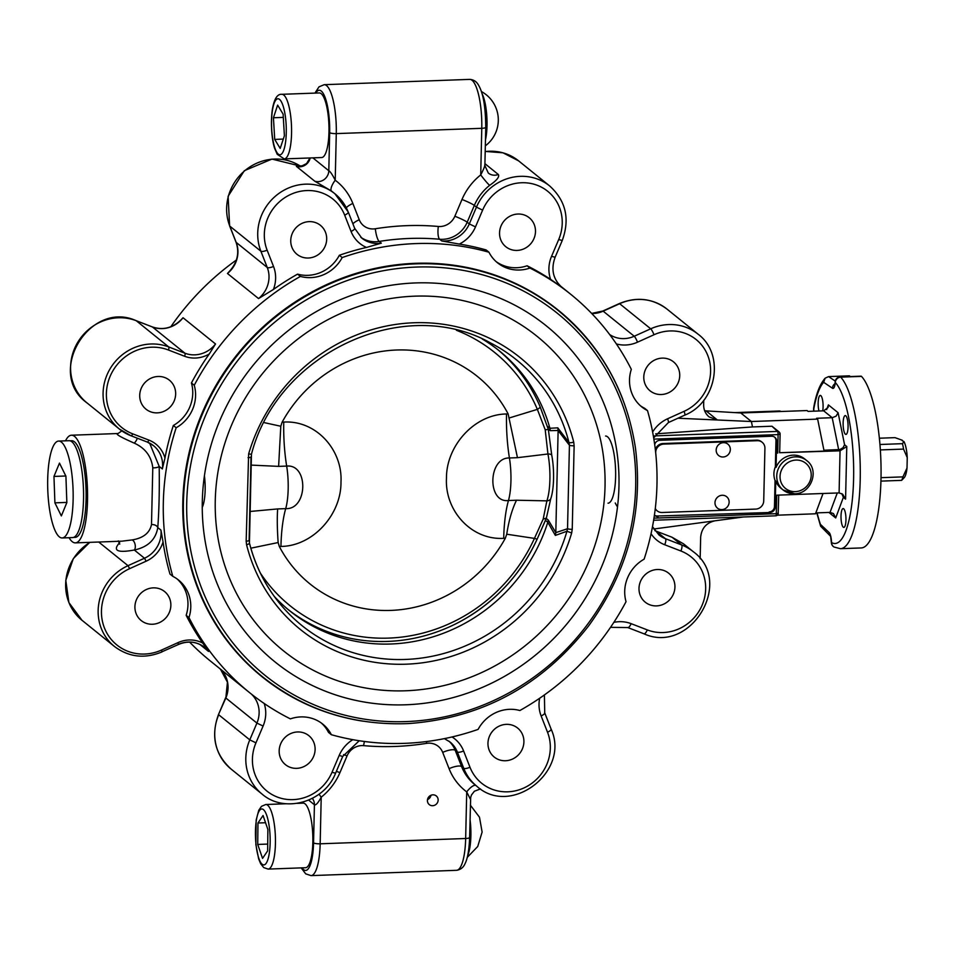 <?xml version="1.0" encoding="UTF-8"?>
<svg xmlns="http://www.w3.org/2000/svg" width="955" height="955" viewBox="0 0 955 955"><rect width="100%" height="100%" fill="white"/><g stroke="black" fill="none" stroke-linecap="round" stroke-linejoin="round"><path stroke-width="1.43" d="M725.036 508.752A7.342 6.912 -51.1 0 1 715.068 503.965A7.342 6.912 -51.1 0 1 722.923 495.275A7.342 6.912 -51.1 0 1 725.036 508.752M655.333 449.578A8.082 7.604 -51.1 0 1 662.973 443.538L756.599 440.136A8.082 7.604 -51.1 0 1 761.493 441.735L762.197 442.308A8.082 7.604 -51.1 0 1 764.919 448.313L763.725 500.909A8.082 7.604 -51.1 0 1 755.751 509.087L662.125 512.501A8.082 7.604 -51.1 0 1 655.297 508.478M655.691 452.789L655.703 452.288A8.082 7.604 -51.1 0 1 663.677 444.111L757.303 440.697A8.082 7.604 -51.1 0 1 762.197 442.308M716.668 447.585A7.342 6.912 -51.1 0 1 725.931 443.036A7.342 6.912 -51.1 0 1 726.97 455.702A7.342 6.912 -51.1 0 1 716.668 447.585M657.231 510.889L656.527 510.328A8.082 7.604 -51.1 0 1 655.237 508.967M497.889 349.733A166.97 157.205 -51.1 0 1 540.148 406.806A5.384 1.624 157.1 0 1 537.367 409.373L545.21 429.762L548.361 429.499L551.715 454.998A5.384 2.638 169.2 0 0 547.943 453.995A35.013 9.132 87.9 0 1 546.881 500.862L543.18 519.09L534.442 538.393L537.14 539.157A166.97 157.205 -51.1 0 1 462.089 620.523A166.97 157.205 -51.1 0 1 288.135 609.529M551.715 454.998A32.745 8.547 87.9 0 1 550.725 498.832L546.356 518.111L537.14 539.145L545.818 519.532M904.015 441.64L902.451 443.669A23.565 6.148 87.9 0 1 903.549 449.089L907.25 457.636A19.53 5.097 -92.1 0 0 904.015 441.64L902.26 440.697M901.627 480.365L904.266 477.596A19.53 5.097 -92.1 0 0 907.011 468.046L902.917 476.879A23.565 6.148 87.9 0 1 901.627 480.365L880.94 481.117M907.25 457.636L907.011 468.046M879.376 438.214L894.99 437.641L902.272 440.231M902.451 443.669L879.961 444.493M880.355 449.924L903.549 449.089M902.917 476.879L881.023 477.679M540.148 406.806L548.361 429.499M260.369 573.096A162.792 153.266 -51.1 0 0 402.747 636.961A162.792 153.266 -51.1 0 0 534.442 538.393L506.735 534.215C508.824 520.606 512.083 509.278 516.5 500.229L546.881 500.862A5.384 4.309 19.1 0 0 550.725 498.832M543.18 519.09L546.356 518.111M545.21 429.762L547.943 453.995L517.467 457.684L508.132 413.909A133.306 125.511 128.9 0 0 396.683 350.007A133.306 125.511 128.9 0 0 282.143 422.134L283.754 422.074A67.328 17.56 -92.1 0 0 286.667 466.088C308.775 463.844 307.785 509.791 285.7 508.633L277.654 508.931C277.034 517.837 277.189 529.046 278.144 542.547L250.843 548.182M546.248 518.422L545.448 520.368L547.8 522.278L555.356 535.409L555.81 532.639L548.254 520.045L546.248 518.422M277.654 508.931L249.804 511.498M278.144 542.547L279.326 546.511A133.306 125.511 128.9 0 0 390.774 610.412A133.306 125.511 128.9 0 0 505.302 538.286L506.735 534.215M250.855 465.085L278.621 466.374L280.794 426.252L264.105 422.599M282.143 422.146L280.794 426.252M509.373 417.932L537.367 409.373A162.792 153.266 -51.1 0 0 456.43 330.275M516.5 500.229L508.466 500.527C486.966 503.273 488.053 457.326 509.421 457.97L517.467 457.684M573.728 442.129A174.789 164.558 128.9 0 0 414.028 322.754A174.789 164.558 128.9 0 0 248.634 453.959L251.452 454.246C277.475 352.849 403.989 294.164 490.655 343.012A170.754 160.762 -51.1 0 1 568.965 442.511L569.431 445.221A4.035 0.86 1.3 0 0 574.134 445.782L573.728 442.129A4.035 1.11 165.8 0 1 568.965 442.511L557.792 427.84L549.913 428.27A166.97 157.205 128.9 0 0 499.501 351.01A166.97 157.205 128.9 0 0 482.299 339.025M549.913 428.27L547.573 426.431M548.277 429.034L550.283 430.657L549.937 428.341M555.81 532.556L558.126 430.574L569.431 445.221L567.533 528.724L555.81 532.639M557.792 427.84L558.126 430.574M274.383 596.541A166.97 157.205 128.9 0 0 289.723 610.83A166.97 157.205 128.9 0 0 547.788 522.337M547.8 522.278L548.254 520.045M280.197 148.407L274.718 139.406L273.44 117.752L277.63 105.11L283.11 114.123L284.399 135.765L280.197 148.407M281.892 94.306L319.316 92.945A32.315 8.428 87.9 0 1 328.914 124.938A32.315 8.428 87.9 0 1 321.668 157.539L284.244 158.9A32.315 8.428 -92.1 0 0 291.502 126.299A32.315 8.428 -92.1 0 0 281.892 94.306C277.296 93.793 274.085 98.998 272.282 109.921C270.11 126.502 272.581 142.94 274.765 148.682L277.225 154.316L284.244 158.9M283.289 139.084L274.718 139.406M273.44 117.752L283.301 117.393M360.775 237.234A26.931 25.355 128.9 0 0 379.195 241.436L381.32 243.143L366.469 247.452A255.845 240.875 128.9 0 0 339.359 255.272L342.188 257.564A255.845 240.875 -51.1 0 1 488.948 252.216L486.119 249.935A255.845 240.875 128.9 0 0 459.319 244.074L441.771 240.947L439.646 239.239A26.931 25.355 128.9 0 0 467.198 222.205L474.337 205.432A48.478 45.637 -51.1 0 1 489.652 185.342C496.851 180.364 499.74 176.747 498.319 174.478L484.925 163.663M561.313 286.787L550.605 279.373A255.845 240.875 128.9 0 0 527.1 265.776A36.362 34.225 -51.1 0 1 496.123 261.61M527.1 265.776L529.918 268.057A255.845 240.875 -51.1 0 1 570.875 294.403A255.845 240.875 -51.1 0 1 631.315 369.334A36.362 34.225 128.9 0 0 641.748 406.89A36.362 34.225 128.9 0 0 647.502 410.602A255.845 240.875 -51.1 0 1 644.124 559.176A36.362 34.225 128.9 0 0 626.038 601.686A255.845 240.875 -51.1 0 1 519.878 710.52A36.362 34.225 128.9 0 0 478.121 729.381A255.845 240.875 -51.1 0 1 331.361 734.717L328.532 732.437A36.362 34.225 -51.1 0 0 321.358 723.042M488.948 252.216A36.362 34.225 128.9 0 0 497.495 262.792A36.362 34.225 128.9 0 0 529.918 268.057M846.775 446.522L840.054 450.832L839.099 492.911L842.68 494.236L845.581 499.131L846.775 446.522L844.566 444.732L842.99 447.764L839.839 449.554L823.938 450.247M779.614 451.118L779.59 452.73L824.105 451.106L817.647 419.102L751.394 421.513L740.793 412.966L807.047 410.555L808.073 411.378L823.664 410.817L828.045 407.499L828.391 404.896L826.648 409.588M779.59 452.73L840.054 450.832L838.669 449.71L832.199 417.705L816.609 418.278L817.647 419.102M777.334 515.187L815.498 513.79L823.043 493.496M778.707 495.108L778.6 495.836M771.974 426.228L777.489 431.421A2.698 2.519 -46.8 0 1 779.256 432.066L771.974 426.228L752.48 426.933L751.394 421.513L717.384 419.997L706.115 410.889L740.793 412.966M752.48 426.933L655.691 433.857M677.943 418.23L717.384 419.997L709.04 416.869C705.447 413.813 703.656 409.838 703.656 404.908L703.763 400.276M647.502 410.602L644.673 408.31A36.362 34.225 -51.1 0 1 640.363 405.708M679.733 375.661A18.634 17.536 -51.1 0 1 669.085 392.481A18.634 17.536 -51.1 0 1 650.057 390.81A18.634 17.536 -51.1 0 1 648.111 365.299A18.634 17.536 -51.1 0 1 673.466 361.826A18.634 17.536 -51.1 0 1 679.733 375.661M505.517 760.741A18.634 17.536 -51.1 0 1 494.224 757.04A18.634 17.536 -51.1 0 1 492.291 731.53A18.634 17.536 -51.1 0 1 517.634 728.056A18.634 17.536 -51.1 0 1 522.719 748.052A18.634 17.536 -51.1 0 1 505.517 760.741M651.047 533.726A32.315 30.429 128.9 0 0 664.716 544.744L680.891 550.999A43.094 40.564 -51.1 0 1 702.14 605.16A43.094 40.564 -51.1 0 1 647.311 629.918A5.384 1.743 111.1 0 1 643.957 633.798C690.62 654.999 734.741 581.476 693.139 551.596L683.541 543.849L672.093 537.271L654.843 530.634M743.467 516.977L715.104 520.785C706.425 522.719 701.615 528.163 700.66 537.14L700.158 558.759M715.104 520.785L653.745 529.01M706.115 410.889L704.635 410.734M485.462 139.991A29.199 7.616 -92.1 0 0 487.002 125.642A29.199 7.616 -92.1 0 0 482 93.602M467.759 855.238A29.199 7.616 -92.1 0 0 470.887 835.828A29.199 7.616 -92.1 0 0 470.039 819.557M831.698 542.631L831.566 542.559A5.384 5.133 119.9 0 0 834.073 547.036L840.436 548.695L861.219 547.943A87.526 22.836 -92.1 0 0 881.071 472.224A87.526 22.836 -92.1 0 0 861.482 376.377A5.384 1.409 -92.1 0 0 861.076 376.175L840.281 376.927A5.384 5.384 0 0 0 835.124 381.797L835.088 384.053M840.436 548.695A87.526 22.836 -92.1 0 0 860.288 472.988A87.526 22.836 -92.1 0 0 840.698 377.141A5.384 4.99 136.6 0 0 835.291 382.501A5.384 2.388 -174.4 0 1 835.124 381.797M813.779 411.175L813.827 408.704A82.142 21.428 87.9 0 1 823.652 382.298L825.156 378.168L828.606 376.604L849.389 375.84L850.451 376.557M813.827 408.704L813.672 407.881C816.059 394.045 819.891 384.149 825.156 378.168M823.652 382.298L832.474 388.255A10.768 2.805 -92.1 0 0 835.291 382.501A82.142 21.428 87.9 0 1 853.591 478.968A82.142 21.428 87.9 0 1 831.566 542.559A10.768 2.805 -92.1 0 0 829.107 532.52L820.429 524.355L820.643 526.241L830.265 535.934M844.566 444.732L838.096 412.727L836.079 416.165L832.199 417.705L823.664 410.817M839.099 492.911L776.737 495.179L776.32 513.683L653.972 518.147M837.272 492.983L830.05 512.393L815.821 512.919M830.05 512.393L833.452 513.575L835.709 517.944L843.372 497.34L845.581 499.131M498.319 174.478A10.768 10.147 -51.1 0 1 488.315 173.07L484.877 165.585L485.749 127.29C485.582 107.342 483.278 93.483 478.837 85.711C476.855 81.76 473.811 79.647 469.705 79.384A40.397 10.541 87.9 0 1 481.774 128.316A5.384 1.146 1.3 0 0 485.749 127.29M484.698 165.06C485.068 165.824 483.743 169.107 480.711 174.92A59.246 55.784 128.9 0 0 461.993 199.476L454.855 216.248A16.163 15.208 -51.1 0 1 438.333 226.466A266.612 251.01 128.9 0 0 375.339 228.758A16.163 15.208 -51.1 0 1 359.247 219.734L352.849 203.451A59.246 55.784 128.9 0 0 335.217 180.22C332.4 174.622 330.263 171.47 328.807 170.742L312.858 157.862M432.651 805.71A5.563 5.241 -51.1 0 1 428.7 796.983A5.563 5.241 -51.1 0 1 437.796 801.913A5.563 5.241 -51.1 0 1 432.651 805.71M475.805 785.428A10.768 3.629 -53.2 0 0 466.72 791.886L470.302 799.084M489.652 185.342A10.768 0.848 51.6 0 1 480.711 174.92L481.774 128.316L336.279 133.605A40.397 10.541 -92.1 0 0 324.211 84.685L469.705 79.384M530.514 218.898A18.634 17.536 -51.1 0 1 530.574 243.943A18.634 17.536 -51.1 0 1 505.828 246.736A18.634 17.536 -51.1 0 1 503.858 221.226A18.634 17.536 -51.1 0 1 529.213 217.728A18.634 17.536 -51.1 0 1 530.514 218.898M669.383 600.098A18.634 17.536 -51.1 0 1 645.27 602.199A18.634 17.536 -51.1 0 1 643.312 576.689A18.634 17.536 -51.1 0 1 668.667 573.203A18.634 17.536 -51.1 0 1 669.383 600.098M794.512 493.699A18.849 17.751 128.9 0 1 783.088 489.951L794.667 493.759C811.105 494.081 819.951 470.111 806.772 460.62A18.849 17.751 128.9 0 0 778.194 469.06A18.849 17.751 128.9 0 0 783.088 489.951L780.963 488.244A18.849 17.751 -51.1 0 1 775.758 481.022L775.174 507.069L774.469 506.496L775.054 480.449A18.849 17.751 -51.1 0 1 775.365 466.78L775.961 440.744A5.384 5.073 128.9 0 0 774.481 437.044M775.758 481.022L775.054 480.449M775.365 466.78L776.069 467.353A18.849 17.751 -51.1 0 1 804.647 458.901L806.772 460.62M775.961 440.744L776.666 441.306L776.069 467.353M654.533 515.211A5.384 5.073 128.9 0 0 657.434 516.01L769.861 512.513A5.384 5.073 128.9 0 0 775.174 507.069M769.145 511.952A5.384 5.073 128.9 0 0 774.469 506.496M769.861 512.513L657.434 516.01M654.426 515.103A5.384 5.073 128.9 0 0 658.138 516.583M776.666 441.306A5.384 5.073 128.9 0 0 771.592 436.232L659.869 440.303A5.384 5.073 128.9 0 0 654.7 444.612M780.88 411.462L780.939 411.498A2.698 2.555 124 0 0 779.411 411.044L780.139 411.533M779.256 432.066A2.698 2.519 -46.8 0 1 780.008 433.928L778.11 434.597L777.692 453.1M845.39 434.203A9.431 2.459 87.9 0 1 843.122 424.044A9.431 2.459 87.9 0 1 845.247 415.58A9.431 2.459 87.9 0 1 848.052 424.903A9.431 2.459 87.9 0 1 845.939 434.418A9.431 2.459 87.9 0 1 845.39 434.203M841.009 515.998A9.431 2.459 87.9 0 1 843.146 508.573A9.431 2.459 87.9 0 1 845.939 517.908A9.431 2.459 87.9 0 1 843.826 527.411A9.431 2.459 87.9 0 1 841.009 515.998M818.972 410.984A9.431 2.459 87.9 0 1 818.256 400.945A9.431 2.459 87.9 0 1 820.285 395.418A9.431 2.459 87.9 0 1 823.091 406.83A9.431 2.459 87.9 0 1 822.721 410.853M841.809 493.639L843.372 497.34M427.494 799.586A5.563 5.241 128.9 0 0 430.992 795.252M189.603 642.094A255.845 240.875 128.9 0 0 209.873 660.597L249.434 692.53A255.845 240.875 -51.1 0 1 188.983 617.599A36.362 34.225 128.9 0 0 178.549 580.055A36.362 34.225 128.9 0 0 172.807 576.343A255.845 240.875 -51.1 0 1 176.174 427.756A36.362 34.225 128.9 0 0 194.259 385.259A255.845 240.875 -51.1 0 1 300.419 276.413A36.362 34.225 128.9 0 0 342.188 257.564M236.351 260.058A255.845 240.875 128.9 0 0 170.861 326.717M259.139 674.361A235.646 221.858 128.9 0 0 264.822 678.635M560.525 312.381A235.646 221.858 128.9 0 0 555.153 307.725M622.755 399.214A235.646 221.858 128.9 0 0 558.186 310.124A235.646 221.858 128.9 0 0 415.377 263.317A235.646 221.858 128.9 0 0 197.816 423.853A235.646 221.858 128.9 0 0 262.088 676.797A235.646 221.858 128.9 0 0 362.816 721.156M331.361 734.717A36.362 34.225 128.9 0 0 322.802 724.141A36.362 34.225 128.9 0 0 290.38 718.876A255.845 240.875 -51.1 0 1 249.434 692.53M179.325 321.704L183.026 317.74L215.52 343.979L209.252 353.995A255.845 240.875 128.9 0 0 191.43 382.967A36.362 34.225 -51.1 0 1 173.344 425.476A255.845 240.875 128.9 0 0 164.952 458.102L162.35 468.941L159.187 466.386L149.613 443.12M145.267 382.275A18.634 17.536 -51.1 0 1 169.381 380.174A18.634 17.536 -51.1 0 1 171.339 405.684A18.634 17.536 -51.1 0 1 145.984 409.17A18.634 17.536 -51.1 0 1 145.267 382.275M177.105 578.945A36.362 34.225 -51.1 0 1 186.165 615.318A255.845 240.875 128.9 0 0 202.699 643.049L208.536 651.429A26.931 25.355 -51.1 0 0 204.609 647.406A26.931 25.355 -51.1 0 0 178.299 644.422L178.072 642.596L161.586 650.033A45.78 43.106 -51.1 0 1 104.429 627.936A45.78 43.106 -51.1 0 1 129.653 568.643L146.139 561.206A29.629 27.886 128.9 0 0 163.054 541.986A255.845 240.875 128.9 0 0 169.978 574.062L172.807 576.343M134.918 606.712A18.634 17.536 -51.1 0 1 145.566 589.892A18.634 17.536 -51.1 0 1 164.594 591.563A18.634 17.536 -51.1 0 1 166.54 617.073A18.634 17.536 -51.1 0 1 141.185 620.547A18.634 17.536 -51.1 0 1 134.918 606.712M65.513 440.828A53.862 14.05 87.9 0 1 71.446 435.217A53.862 14.05 87.9 0 1 74.597 436.435A53.862 14.05 87.9 0 1 87.478 489.724A53.862 14.05 87.9 0 1 77.821 541.927A53.862 14.05 87.9 0 1 75.361 542.87A53.862 14.05 87.9 0 1 69.047 537.713M71.446 435.217L118.05 433.522C114.779 433.737 120.151 436.936 134.201 443.108C145.208 448.074 151.403 456.311 152.788 467.807L151.499 524.617C149.66 533.045 143.155 538.154 132.005 539.945L121.977 541.175L75.361 542.87M314.72 181.163L331.564 191.096A10.768 3.629 126.8 0 1 335.217 180.22L336.279 133.605A5.384 1.146 1.3 0 1 329.666 132.661L328.807 170.742A10.768 10.147 128.9 0 1 314.72 181.163L296.36 166.337L299.07 166.003M297.315 803.346L303.189 803.131A32.315 8.428 87.9 0 1 308.931 810.64A32.315 8.428 87.9 0 1 312.679 846.297A32.315 8.428 87.9 0 1 305.552 867.725L268.128 869.086A32.315 8.428 -92.1 0 0 275.267 847.658A32.315 8.428 -92.1 0 0 271.518 812.001A32.315 8.428 -92.1 0 0 265.776 804.504L286.333 803.752M308.668 800.123L314.422 804.767C315.878 805.471 318.146 802.952 321.214 797.186A10.768 0.848 51.6 0 1 319.054 794.19M132.005 539.945A5.384 2.758 -100.7 0 1 135.061 544.326A5.384 2.758 -100.7 0 1 134.321 550.02C147.918 547.084 155.749 539.599 157.79 527.578A5.384 3.832 4.9 0 0 151.499 524.617M152.788 467.807A5.384 1.91 178.6 0 0 159.187 466.386C159.545 489.449 159.091 509.851 157.79 527.578L160.953 530.132L163.054 541.986M137.329 438.214A5.384 2.101 -64.6 0 1 134.201 443.108M227.457 273.488L230.036 270.659C237.544 261.909 239.538 252.407 236.016 242.164A5.384 1.6 -21.4 0 0 236.183 242.391L229.785 226.108A48.478 45.637 -51.1 0 1 244.552 170.909A48.478 45.637 -51.1 0 1 300.24 166.063L271.96 159.079L244.337 170.694L228.114 196.276L229.618 225.881A5.384 1.6 -21.4 0 0 229.785 226.108L260.87 251.201L267.257 267.484L236.183 242.391A26.931 25.355 128.9 0 1 227.457 273.488L258.542 298.581L273.428 289.461A32.315 30.429 128.9 0 0 273.512 266.433L267.125 250.15A43.094 40.564 -51.1 0 1 290.869 194.343A43.094 40.564 -51.1 0 1 344.671 215.138L351.058 231.432A32.315 30.429 128.9 0 0 366.469 247.452M339.359 255.272A36.362 34.225 -51.1 0 1 297.59 274.133A255.845 240.875 128.9 0 0 273.428 289.461M309.134 221.632A18.634 17.536 -51.1 0 1 320.426 225.332A18.634 17.536 -51.1 0 1 322.36 250.843A18.634 17.536 -51.1 0 1 297.017 254.317A18.634 17.536 -51.1 0 1 291.932 234.321A18.634 17.536 -51.1 0 1 309.134 221.632M284.136 763.475A18.634 17.536 -51.1 0 1 284.077 738.442A18.634 17.536 -51.1 0 1 308.811 735.637A18.634 17.536 -51.1 0 1 310.793 761.159A18.634 17.536 -51.1 0 1 285.438 764.645A18.634 17.536 -51.1 0 1 284.136 763.475M300.419 276.413L297.59 274.133M191.43 382.967L194.259 385.259M176.174 427.756L173.344 425.476M188.983 617.599L186.165 615.318M267.639 850.893L262.553 858.378L257.719 844.435L257.969 823.007L263.043 815.51L267.878 829.453L267.639 850.893M267.71 844.077L257.719 844.435M265.55 822.733L257.969 823.007M549.304 303.344A235.372 221.596 -51.1 0 1 552.05 305.516L558.365 310.614A235.372 221.596 128.9 0 0 415.723 263.867A235.372 221.596 128.9 0 0 198.401 424.235A235.372 221.596 128.9 0 0 262.637 676.892C304.86 710.198 353.517 725.764 408.597 723.568C481.893 718.208 541.927 685.63 588.674 625.823C628.02 571.544 643.598 512.178 635.409 447.728C626.683 391.61 601.005 345.913 558.365 310.614M262.637 676.892L256.322 671.783A235.372 221.596 -51.1 0 1 253.624 669.562M572.236 529.285A4.035 0.86 1.3 0 1 567.533 528.724L566.948 531.267L571.663 532.974L572.236 529.285L574.134 445.782M555.356 535.409L566.948 531.267A170.754 160.762 -51.1 0 1 440.124 654.45A170.754 160.762 -51.1 0 1 280.042 603.87A170.754 160.762 -51.1 0 1 249.434 543.12M249.362 542.834A4.035 1.11 165.8 0 1 249.434 542.965A4.035 1.11 165.8 0 1 246.581 544.816A174.789 164.558 128.9 0 0 406.281 664.179A174.789 164.558 128.9 0 0 571.663 532.974M248.634 453.959L246.163 541.151A4.035 0.86 1.3 0 0 249.148 540.387A4.035 0.86 1.3 0 0 249.124 540.315L251.022 456.968M248.061 457.66A4.035 0.86 1.3 0 0 251.034 456.896A4.035 0.86 1.3 0 0 251.022 456.812M69.99 440.792L71.637 440.733A48.347 12.606 87.9 0 1 73.26 441.067A48.347 12.606 87.9 0 1 86.093 491.682A48.347 12.606 87.9 0 1 75.159 537.355L73.499 537.414M58.649 441.067L69.035 440.697A48.478 12.642 87.9 0 1 83.443 488.674A48.478 12.642 87.9 0 1 72.568 537.581L62.171 537.963A48.478 12.642 87.9 0 1 55.569 531.601A48.478 12.642 87.9 0 1 47.75 477.321A48.478 12.642 87.9 0 1 58.649 441.067A48.478 12.642 87.9 0 1 73.046 489.056A48.478 12.642 87.9 0 1 62.171 537.963M54.901 502.843L53.969 476.426L59.473 463.103L65.919 476.187L66.85 502.605L61.347 515.927L54.901 502.843L66.838 502.414M53.969 476.426L65.823 475.996M204.418 475.745A25.857 6.745 87.9 0 1 202.245 507.451M605.577 436.041A33.592 8.762 87.9 0 1 615.557 469.299A33.592 8.762 87.9 0 1 608.025 503.19M663.677 444.111L662.973 443.538M756.599 440.136L757.303 440.697M503.703 538.334A67.328 17.56 87.9 0 1 508.466 500.527A35.013 9.132 -92.1 0 0 509.421 457.97A67.328 17.56 87.9 0 1 506.52 413.969C474.11 414.339 446.14 446.224 446.474 478.252C444.672 510.364 471.137 540.291 503.703 538.334L505.302 538.286M279.326 546.511L280.937 546.451A67.328 17.56 87.9 0 1 285.7 508.633A35.013 9.132 -92.1 0 0 286.667 466.088L278.621 466.374M280.937 546.451C313.455 546.033 341.329 514.136 340.983 482.096C342.773 449.984 316.201 420.093 283.754 422.074M508.132 413.909L506.52 413.969M558.126 430.49L550.283 430.657M276.747 152.239A28.005 7.306 87.9 0 1 273.894 103.976A28.005 7.306 87.9 0 1 286.106 124.066A28.005 7.306 87.9 0 1 276.747 152.239M485.2 151.57A48.478 45.637 -51.1 0 1 518.625 160.87L549.698 185.974A48.478 45.637 128.9 0 0 476.45 207.14L474.337 205.432A10.768 1.05 23 0 0 461.993 199.476M616.381 343.943A32.315 30.429 128.9 0 0 637.522 342.177L654.008 334.739A43.094 40.564 -51.1 0 1 707.798 355.535A43.094 40.564 -51.1 0 1 684.055 411.342L667.569 418.779A32.315 30.429 128.9 0 0 652.623 432.006M617.503 506.89A32.315 30.429 -51.1 0 1 615.247 502.999M539.671 698.248A32.315 30.429 128.9 0 0 541.127 715.94L547.525 732.222A43.094 40.564 -51.1 0 1 523.77 788.03A43.094 40.564 -51.1 0 1 469.979 767.235L463.593 750.952A32.315 30.429 128.9 0 0 452.049 736.962M693.139 551.596A48.478 45.637 128.9 0 0 681.572 544.923L665.396 538.668L656.085 531.147M680.891 550.999A5.384 1.743 -68.9 0 0 681.572 544.923L672.093 537.271M861.482 376.377L840.698 377.141A5.384 1.409 -92.1 0 0 840.281 376.927M834.825 383.779A5.384 5.109 124 0 0 832.474 388.255M835.243 381.081L828.606 376.604M820.429 524.355A82.142 21.428 87.9 0 1 817.098 512.871M829.107 532.52A5.384 5.026 133.2 0 0 830.241 535.851M838.096 412.727L828.391 404.896M828.904 512.441L835.709 517.944M456.538 870.315C460.656 869.707 463.533 867.403 465.145 863.404C466.338 861.195 469.001 854.415 469.633 837.475A5.384 1.146 1.3 0 1 465.658 838.502L320.164 843.802L321.214 797.186A59.246 55.784 128.9 0 0 339.932 772.643L347.071 755.859A16.163 15.208 -51.1 0 1 363.604 745.64A266.612 251.01 128.9 0 0 426.599 743.348A16.163 15.208 -51.1 0 1 442.69 752.385L449.077 768.668A59.246 55.784 128.9 0 0 466.72 791.886L465.658 838.502A40.397 10.541 87.9 0 1 456.538 870.315L311.032 875.616A40.397 10.541 -92.1 0 0 320.164 843.802A5.384 1.146 1.3 0 1 313.55 842.847A35.013 9.132 87.9 0 1 302.031 867.856M664.716 544.744A5.384 1.743 -68.9 0 0 665.396 538.668A26.931 25.355 -51.1 0 1 658.974 534.967L652.492 526.694M375.339 228.758A10.768 2.507 80.9 0 0 379.195 241.436A255.845 240.875 -51.1 0 1 439.646 239.239A10.768 3.068 95.1 0 1 438.333 226.466M459.319 244.074A32.315 30.429 128.9 0 0 475.483 226.896L482.621 210.124L476.45 207.14L469.311 223.912L467.198 222.205A10.768 1.05 23 0 0 454.855 216.248M475.483 226.896L469.311 223.912A26.931 25.355 -51.1 0 1 441.771 240.947M426.467 741.558A10.768 2.507 -99.1 0 0 426.599 743.348M363.604 745.64A10.768 3.068 95.1 0 1 364.488 741.498M448.946 741.164A26.931 25.355 128.9 0 1 455.213 750.284L457.326 751.991L463.724 768.274A48.478 45.637 128.9 0 0 476.879 786.299L474.766 784.592A48.478 45.637 -51.1 0 1 461.599 766.567L455.213 750.284A10.768 3.199 -21.4 0 0 442.69 752.385M469.979 767.235A5.384 1.6 -21.4 0 1 463.724 768.274L461.599 766.567A10.768 3.199 -21.4 0 0 449.077 768.668M444.385 738.621L450.02 741.987A26.931 25.355 -51.1 0 1 457.326 751.991A5.384 1.6 -21.4 0 0 463.593 750.952M544.565 712.609A5.384 1.6 158.6 0 1 544.732 712.836A5.384 1.6 158.6 0 1 541.127 715.94M550.951 728.892A5.384 1.6 158.6 0 1 551.119 729.119A5.384 1.6 158.6 0 1 547.525 732.222M482.621 210.124A43.094 40.564 -51.1 0 1 537.45 185.366A43.094 40.564 -51.1 0 1 558.699 239.538L551.56 256.31A32.315 30.429 128.9 0 0 550.605 279.373M562.232 287.515A26.931 25.355 -51.1 0 1 561.767 287.157C553.017 279.242 550.796 269.274 555.106 257.277L551.56 256.31M558.699 239.538L562.244 240.505L555.106 257.277M591.742 313.526A26.931 25.355 128.9 0 0 603.154 311.151L619.64 303.714A48.478 45.637 -51.1 0 1 666.996 309.086L698.069 334.178A48.478 45.637 128.9 0 0 650.713 328.807L619.64 303.714A5.384 0.86 65.7 0 0 619.294 303.595L602.82 311.032A5.384 0.86 65.7 0 1 603.154 311.151L634.227 336.244A26.931 25.355 -51.1 0 1 609.66 334.537M654.008 334.739A5.384 0.86 65.7 0 0 650.713 328.807L634.227 336.244A5.384 0.86 65.7 0 1 637.522 342.177M698.069 334.178C725.084 354.054 716.99 402.258 684.866 415.103A5.384 0.86 -114.3 0 0 684.055 411.342M684.866 415.103L668.381 422.552A5.384 0.86 -114.3 0 0 667.569 418.779M647.311 629.918L631.136 623.663A32.315 30.429 128.9 0 0 613.838 622.374M631.136 623.663A5.384 1.743 111.1 0 1 627.781 627.554A5.384 1.743 111.1 0 1 627.626 627.459M610.532 627.34L627.781 627.554L643.957 633.798A5.384 1.743 111.1 0 1 643.789 633.714M779.149 411.056A2.698 0.704 87.9 0 1 779.28 410.996A2.698 0.704 87.9 0 1 779.411 411.044L735.434 412.644M653.877 439.121L778.11 434.597A2.698 0.704 87.9 0 0 777.489 431.421L654.569 435.898M653.638 520.248L775.711 515.807A2.698 2.698 0 0 0 778.301 513.181L776.32 513.683A2.698 0.704 87.9 0 1 775.711 515.807A2.698 0.704 87.9 0 1 775.579 515.76M778.707 495.311L778.218 513.026M795.276 491.634A16.163 15.208 -51.1 0 1 782.312 468.451A16.163 15.208 -51.1 0 1 809.315 467.473A16.163 15.208 -51.1 0 1 795.276 491.634M164.952 458.102A29.629 27.886 128.9 0 0 148.885 440.1L132.709 433.845A45.78 43.106 -51.1 0 1 110.135 376.294A45.78 43.106 -51.1 0 1 168.39 349.996L184.566 356.239A29.629 27.886 128.9 0 0 209.252 353.995M202.699 643.049A29.629 27.886 128.9 0 0 178.072 642.596M315.795 93.077A35.013 9.132 87.9 0 1 325.392 98.258A35.013 9.132 87.9 0 1 329.666 132.661M348.109 211.819A48.478 45.637 128.9 0 0 334.942 193.793A48.478 45.637 128.9 0 0 277.463 194.51A48.478 45.637 128.9 0 0 260.87 251.201A5.384 1.6 158.6 0 0 267.125 250.15M331.564 191.096A48.478 45.637 -51.1 0 1 332.818 192.074L334.942 193.793L348.277 212.034A5.384 1.6 -21.4 0 1 344.671 215.138M352.896 223.816A10.768 3.199 158.6 0 1 359.247 219.734M346.319 207.748A10.768 3.199 158.6 0 1 352.849 203.451M310.196 157.957A10.768 10.147 -51.1 0 1 296.36 166.337M312.369 798.38A10.768 10.147 128.9 0 1 314.422 804.767L313.55 842.847M347.071 755.859A10.768 1.05 23 0 0 343.573 754.605M339.932 772.643A10.768 1.05 23 0 0 336.363 771.354M119.662 542.643C112.368 550.665 117.25 553.124 134.321 550.02L144.492 558.233L128.006 565.682A48.478 45.637 128.9 0 0 114.457 646.487C128.853 657.207 144.694 659.022 161.98 651.919L161.586 650.033M160.953 530.132A26.931 25.355 -51.1 0 1 144.492 558.233L146.139 561.206M273.512 266.433A5.384 1.6 -21.4 0 1 267.257 267.484A26.931 25.355 -51.1 0 1 258.542 298.581M235.981 241.89A5.384 1.6 -21.4 0 0 236.016 242.164L229.618 225.881M381.32 243.143A26.931 25.355 -51.1 0 1 361.802 238.117L354.663 228.317L348.277 212.034M351.058 231.432A5.384 1.6 -21.4 0 0 354.663 228.317M352.837 739.671A32.315 30.429 128.9 0 0 339.168 755.477L332.03 772.261A43.094 40.564 -51.1 0 1 277.201 797.007A43.094 40.564 -51.1 0 1 255.952 742.847L263.091 726.063A32.315 30.429 128.9 0 0 264.213 703.501M251.368 694.082A26.931 25.355 -51.1 0 1 256.919 723.09L249.78 739.862A48.478 45.637 128.9 0 0 262.124 794.13C284.602 813.708 324.473 802.164 335.575 773.228L342.714 756.444L359.223 740.746M263.091 726.063L256.919 723.09L225.846 697.998A26.931 25.355 128.9 0 0 220.426 669.109L227.433 682.204L225.846 697.998L218.504 714.495L225.643 697.723M255.952 742.847L249.78 739.862L218.707 714.77A48.478 45.637 -51.1 0 0 231.05 769.038L262.124 794.13M332.03 772.261L335.575 773.228M339.168 755.477L342.714 756.444M161.813 651.859L178.466 644.482C188.051 640.554 196.766 641.533 204.609 647.406M129.653 568.643L128.006 565.682L98.711 542.022M199.87 644.434L208.536 651.429M89.758 542.345L73.332 558.603L65.788 580.318L68.891 602.557L81.963 620.249A48.478 45.637 -51.1 0 1 90.045 542.333M183.026 317.74A26.931 25.355 128.9 0 1 152.418 326.968L184.912 353.207L168.737 346.952L136.243 320.725A2.698 0.871 -68.9 0 0 136.171 320.677C89.651 299.476 45.41 373.142 86.905 402.831A48.478 45.637 -51.1 0 1 77.773 342.26A48.478 45.637 -51.1 0 1 136.243 320.725L152.418 326.968A2.698 0.871 -68.9 0 0 152.334 326.92A2.698 0.871 -68.9 0 0 152.251 326.908M181.104 319.758C172.557 328.054 162.959 330.454 152.334 326.92L136.171 320.677A2.698 0.871 -68.9 0 0 136.076 320.653M215.52 343.979A26.931 25.355 -51.1 0 1 184.912 353.207A2.698 0.871 111.1 0 1 184.566 356.239M168.39 349.996A2.698 0.871 111.1 0 0 168.737 346.952A48.478 45.637 128.9 0 0 110.267 368.499A48.478 45.637 128.9 0 0 119.399 429.07A48.478 45.637 128.9 0 0 130.954 435.743A2.698 0.871 -68.9 0 0 131.038 435.79A2.698 0.871 -68.9 0 0 132.709 433.845M131.122 435.802L147.13 441.998A2.698 0.871 -68.9 0 0 147.213 442.034A2.698 0.871 -68.9 0 0 148.885 440.1M147.297 442.058A26.931 25.355 -51.1 0 1 153.552 445.699A26.931 25.355 -51.1 0 1 162.35 468.941M266.755 815.463A28.005 7.306 87.9 0 1 266.206 863.225A28.005 7.306 87.9 0 1 255.439 832.151A28.005 7.306 87.9 0 1 266.755 815.463M416.368 267.066A232.686 219.065 128.9 0 0 214.23 615.032A232.686 219.065 128.9 0 0 603.035 600.874A232.686 219.065 128.9 0 0 416.368 267.066M414.625 296.169A202.006 190.188 128.9 0 0 239.132 598.26A202.006 190.188 128.9 0 0 576.689 585.976A202.006 190.188 128.9 0 0 414.625 296.169M415.413 282.943A215.949 203.308 128.9 0 0 227.815 605.888A215.949 203.308 128.9 0 0 588.662 592.745A215.949 203.308 128.9 0 0 415.413 282.943M246.163 541.151L246.581 544.816M725.812 508.275A7.759 7.759 0 0 0 728.581 504.825M462.089 620.523C495.752 601.495 520.762 574.373 537.14 539.157M485.331 145.84A32.315 32.315 0 0 0 481.344 91.513M470.361 805.149L479.482 817.193L482.12 832.056L477.727 846.5L467.258 857.375M830.611 536.244L831.375 542.607A5.384 5.384 0 0 0 834.073 547.036M813.576 411.175L813.648 408.048M816.8 512.883L820.643 526.241M469.633 837.475L470.672 797.532L471.472 794.99L474.408 791.217L480.508 788.937M544.398 694.942L544.732 712.836L551.119 729.119C570.589 771.306 511.104 817.349 476.879 786.299M562.244 240.505C570.087 218.97 565.909 200.789 549.698 185.974M485.2 151.415L502.975 152.8L518.625 160.87M591.634 313.407L602.82 311.032M619.294 303.595C636.603 296.468 652.504 298.306 666.996 309.086M668.381 422.552L653.674 437.879M734.932 412.608L779.28 410.996A2.698 2.698 0 0 1 780.927 411.498M779.698 451.954L780.104 434.083A2.698 2.698 0 0 0 779.208 432.03M560.346 285.903L570.875 294.403M314.935 93.113L318.982 86.857L324.211 84.685M301.171 867.892L305.707 873.861L311.032 875.616M309.969 157.969L306.591 163.568L302.007 165.86L298.629 165.931L300.538 166.755M118.301 540.912L119.733 544.135M118.05 433.522L121.834 430.896M218.504 714.495C210.661 736.03 214.839 754.211 231.05 769.026M81.963 620.249L114.457 646.487M153.552 445.699L147.213 442.034L131.038 435.79L119.399 429.058L86.905 402.831M265.776 804.504L261.479 806.342L258.745 810.329L256.167 820.106L255.868 844.602L258.65 858.867L260.727 863.833L263.747 867.594L268.128 869.086M280.042 603.87C265.442 586.036 255.248 565.73 249.434 542.965L251.452 454.246M726.97 455.702A7.759 7.759 0 0 0 729.787 452.216"/></g></svg>
